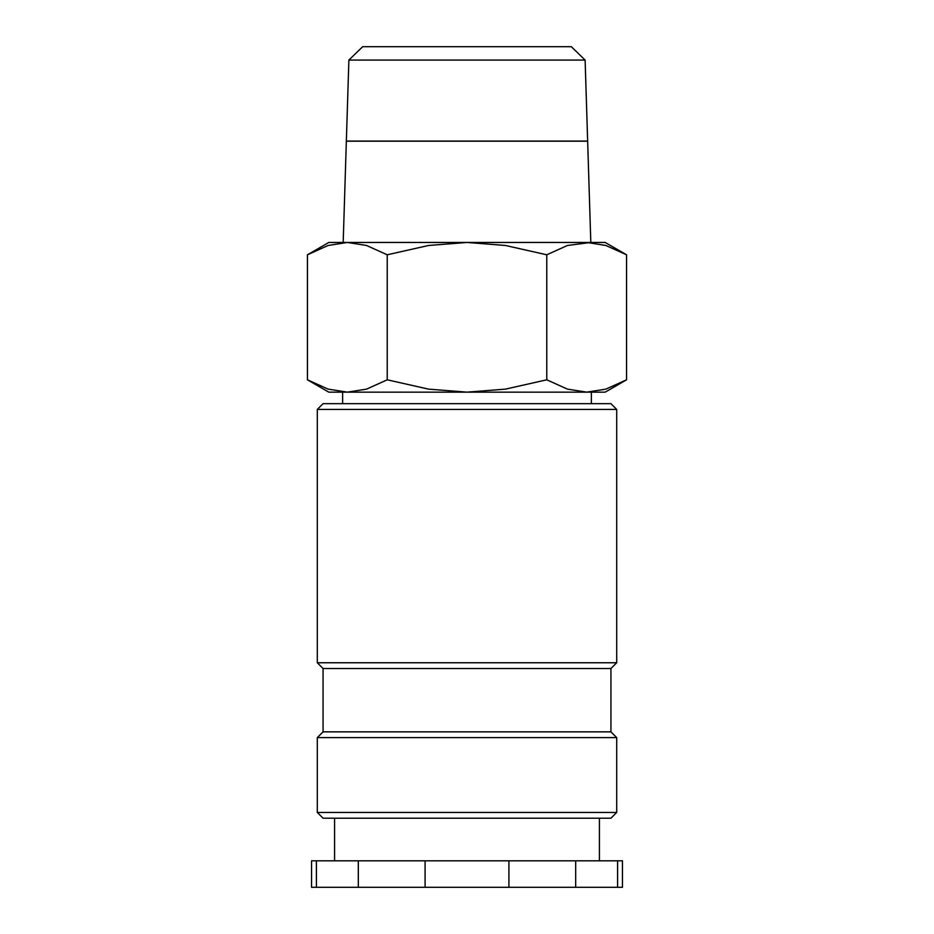 <?xml version="1.0" encoding="UTF-8"?>
<svg xmlns="http://www.w3.org/2000/svg" width="934" height="934" viewBox="0 0 934 934"><rect width="100%" height="100%" fill="white"/><g stroke="black" fill="none" stroke-linecap="round" stroke-linejoin="round"><path stroke-width="1.4" d="M616.697 409.419L610.941 403.663L323.059 403.663L317.303 409.419L317.303 662.755L323.059 668.51L323.059 731.847L317.303 737.603L317.303 812.452L323.059 818.207L610.941 818.207L616.697 812.452L616.697 737.603L610.941 731.847L610.941 668.51L616.697 662.755L616.697 409.419L317.303 409.419M626.562 254.795L605.185 242.455L586.669 242.455L605.886 245.479L626.562 254.795L626.562 379.811L605.886 389.128L586.669 392.152L591.362 392.152L591.362 403.663M347.331 242.455L366.548 245.479L387.225 254.795L428.566 245.479L467 242.455L328.815 242.455L307.438 254.795L328.114 245.479L347.331 242.455L343.187 242.455L346.351 141.186L587.649 141.186L590.813 242.455L567.452 245.479L546.775 254.795L505.434 245.479L467 242.455L586.669 242.455M586.669 392.152L567.452 389.128L546.775 379.811L505.434 389.128L467 392.152L605.185 392.152L626.562 379.811M307.438 379.811L328.815 392.152L467 392.152L428.566 389.128L387.225 379.811L366.548 389.128L347.331 392.152L328.114 389.128L307.438 379.811L307.438 254.795M347.331 392.152L342.638 392.152L342.638 403.663M348.884 60.08L362.684 46.7L571.316 46.7L585.116 60.08L587.649 141.069L346.351 141.069L348.884 60.08L585.116 60.08M316.404 860.821L311.547 860.821L311.547 887.3L316.404 887.3L316.404 860.821L358.317 860.821L358.317 887.3L316.404 887.3M617.596 887.3L622.453 887.3L622.453 860.821L617.596 860.821L617.596 887.3L575.683 887.3L575.683 860.821L617.596 860.821M599.418 860.821L599.418 818.207M334.582 818.207L334.582 860.821M425.087 887.3L425.087 860.821L508.913 860.821L508.913 887.3L358.317 887.3M508.913 887.3L575.683 887.3M508.913 860.821L575.683 860.821M358.317 860.821L425.087 860.821M387.225 379.811L387.225 254.795M546.775 379.811L546.775 254.795M317.303 812.452L616.697 812.452M317.303 737.603L616.697 737.603M323.059 731.847L610.941 731.847M323.059 668.51L610.941 668.51M317.303 662.755L616.697 662.755"/></g></svg>
